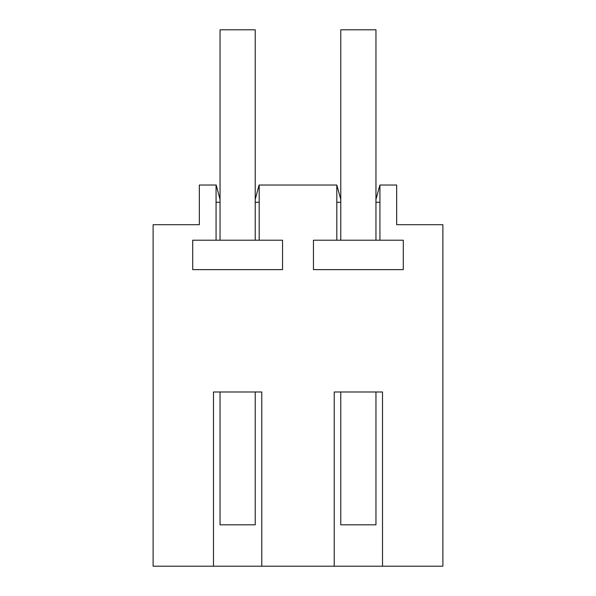 <?xml version="1.0" encoding="UTF-8"?>
<svg xmlns="http://www.w3.org/2000/svg" width="596" height="596" viewBox="0 0 596 596"><rect width="100%" height="100%" fill="white"/><g stroke="black" fill="none" stroke-linecap="round" stroke-linejoin="round"><path stroke-width="0.89" d="M213.487 566.2L213.487 391.997L261.778 391.997L261.778 566.2L153.12 566.2L153.12 224.699L199.332 224.699L199.332 185.028L216.199 185.028L220.043 199.377M261.778 566.2L442.88 566.2L442.88 224.699L396.668 224.699L396.668 185.028L379.928 185.028L379.928 240.21L313.444 240.21L313.444 269.623L403.291 269.623L403.291 240.21L379.928 240.21M334.222 566.2L334.222 391.997L382.513 391.997L382.513 566.2M336.807 240.21L336.807 185.028L340.77 199.377M255.23 199.377L259.074 185.028L336.807 185.028M259.193 185.028L259.193 240.21L192.709 240.21L192.709 269.623L282.556 269.623L282.556 240.21L259.193 240.21M216.072 240.21L216.072 185.028M379.928 185.028L375.957 199.377M259.193 202.275L255.23 202.275M340.77 202.275L336.807 202.275M379.928 202.275L375.957 202.275M220.043 202.275L216.072 202.275M220.043 391.997L220.043 524.808L255.23 524.808L255.23 391.997M220.043 240.218L220.043 29.8L255.23 29.8L255.23 240.218M340.77 391.997L340.77 524.808L375.957 524.808L375.957 391.997M340.77 240.218L340.77 29.8L375.957 29.8L375.957 240.218"/></g></svg>
